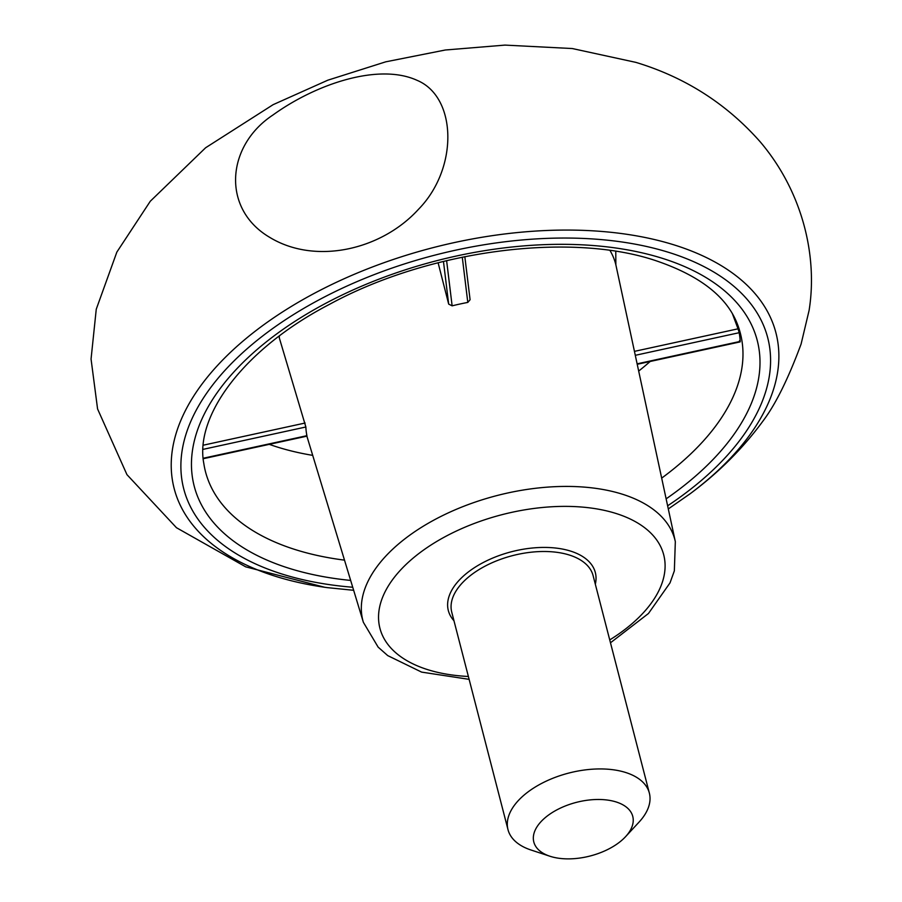 <?xml version="1.0" encoding="UTF-8"?>
<svg xmlns="http://www.w3.org/2000/svg" width="902" height="902" viewBox="0 0 902 902"><rect width="100%" height="100%" fill="white"/><g stroke="black" fill="none" stroke-linecap="round" stroke-linejoin="round"><path stroke-width="1.35" d="M279.361 335.984A172.857 93.639 -14.5 0 0 279.338 338.002L305.868 426.996L203.04 449.365M469.13 679.353L421.629 672.114L387.736 655.607L378.141 647.129L363.371 622.312A161.154 87.302 -14.5 0 1 442.307 515.741A161.154 87.302 -14.5 0 1 622.47 494.24A161.154 87.302 -14.5 0 1 675.327 541.64L634.444 351.363L738.028 328.824L739.189 332.703A275.493 149.236 165.5 0 1 740.249 341.396L739.471 340.674M738.028 328.824L732.525 314.02M324.652 587.258L245.705 566.839L176.465 527.715L126.945 474.632L97.574 408.944L91.057 359.064L96.255 309.228L116.843 252.109L150.296 201.236L205.622 147.759L273.148 104.655L327.798 80.199L385.718 61.832L445.306 50.005L504.94 45.1L572.285 48.539L635.921 62.385C685.238 77.313 726.696 103.843 760.318 141.952C803.423 192.836 817.64 257.498 809.094 310.423L801.089 344.079C788.28 378.626 775.664 404.175 763.205 420.738C743.101 448.204 718.77 472.524 690.199 493.71L668.303 508.931M418.494 209.298C458.611 168.426 457.077 96.965 417.074 80.334C378.772 62.824 316.219 83.841 273.047 114.937C226.075 145.853 221.497 208.757 269.405 237.17C314.911 265.143 381.219 250.26 418.494 209.298M615.773 251.342L615.852 264.782L634.444 351.363M446.614 260.644L452.127 305.834A169.069 91.587 -14.5 0 1 467.8 302.418L470.089 299.735L464.823 256.653M452.127 305.834L448.677 304.109L438.101 262.753M203.209 458.25L306.928 435.677A169.069 91.587 -14.5 0 1 305.868 426.996M306.928 435.677L306.567 434.877M549.916 856.235L531.007 850.011A73.006 39.541 -14.5 0 1 507.995 829.637A73.006 39.541 -14.5 0 1 568.767 773.07A73.006 39.541 -14.5 0 1 649.35 793.083A73.006 39.541 -14.5 0 1 639.09 822.06L625.571 836.673A51.098 27.68 -14.5 0 1 620.914 841.059A51.098 27.68 -14.5 0 1 549.916 856.235A51.098 27.68 -14.5 0 1 544.267 818.486A51.098 27.68 -14.5 0 1 612.221 800.908A51.098 27.68 -14.5 0 1 625.571 836.673M468.386 676.477A146.564 79.387 -14.5 0 1 399.676 570.989A146.564 79.387 -14.5 0 1 616.055 513.486A146.564 79.387 -14.5 0 1 609.741 639.913M453.977 620.756A75.926 41.131 -14.5 0 1 511.524 551.731A75.926 41.131 -14.5 0 1 595.331 584.203M305.124 423.027L203.311 445.182M344.508 560.142A276.249 149.642 -14.5 0 1 204.461 467.213A276.249 149.642 -14.5 0 1 203.796 463.357C194.663 416.217 243.179 349.097 329.726 304.222C428.743 250.26 569.523 231.837 655.235 260.475C700.008 275.538 727.542 297.13 737.836 325.25A276.249 149.642 -14.5 0 1 661.685 478.116M312.712 455.363A265.797 143.982 -14.5 0 1 269.281 444.348M650.15 361.476A265.797 143.982 -14.5 0 1 638.695 371.06M353.652 590.303L327.122 587.608A310.784 168.347 -14.5 0 1 226.571 356.11A310.784 168.347 -14.5 0 1 674.865 245.141A310.784 168.347 -14.5 0 1 690.199 493.71M352.727 587.247A301.606 163.375 -14.5 0 1 228.15 366.934A301.606 163.375 -14.5 0 1 669.656 252.673A301.606 163.375 -14.5 0 1 667.627 505.808M609.989 250.474A172.857 93.639 -14.5 0 1 615.852 264.782M467.8 302.418L462.275 257.171M350.664 580.426A290.794 157.523 -14.5 0 1 238.985 366.539A290.794 157.523 -14.5 0 1 662.699 258.434A290.794 157.523 -14.5 0 1 666.138 498.84M443.457 261.411L448.677 304.109M635.312 355.309L739.189 332.703M740.249 341.396L637.139 363.833M507.995 829.637L451.755 612.199A73.006 39.541 -14.5 0 1 512.539 555.632A73.006 39.541 -14.5 0 1 593.11 575.645L649.35 793.083M363.371 622.312L306.883 436.173M675.327 541.64L674.346 570.842L670.006 582.895L648.459 613.495L610.485 642.788M203.243 458.723L306.996 436.14M740.159 341.892L637.24 364.284"/></g></svg>
